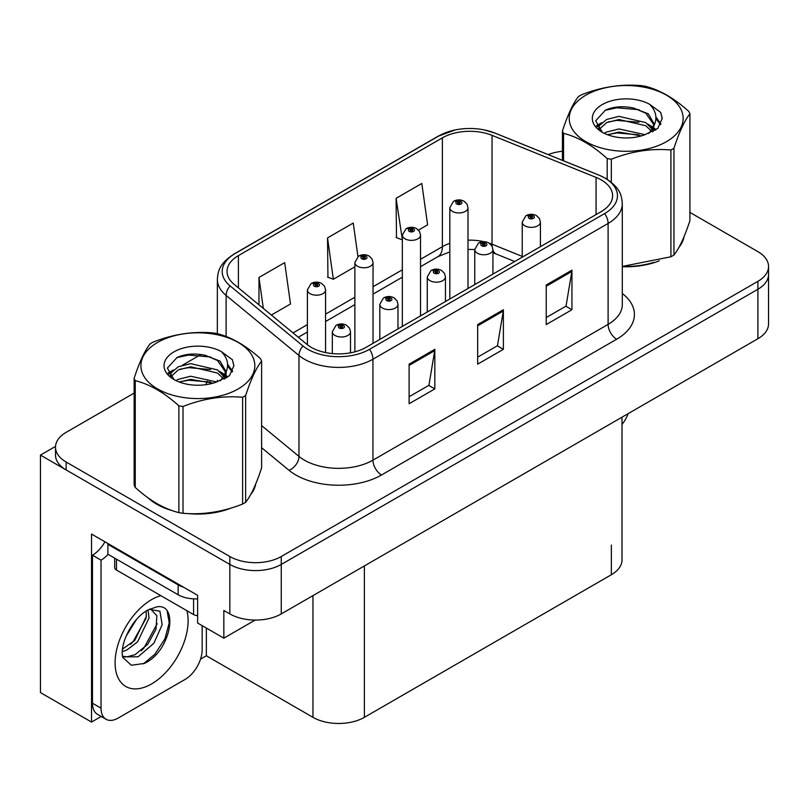 <?xml version="1.0" encoding="UTF-8"?>
<svg xmlns="http://www.w3.org/2000/svg" width="809" height="809" viewBox="0 0 809 809"><rect width="100%" height="100%" fill="white"/><g stroke="black" fill="none" stroke-linecap="round" stroke-linejoin="round"><path stroke-width="1.21" d="M101.216 716.481L91.528 722.073L91.528 534.061L197.618 595.313L197.618 623.021L223.84 638.159L223.84 610.451L229.837 613.92A36.354 20.994 0 0 0 281.259 613.92L757.902 338.728A36.354 20.994 0 0 0 768.55 323.893L768.55 274.413A36.354 20.994 0 0 1 757.902 289.258A36.354 20.994 0 0 0 768.55 274.413L768.55 266.495A36.354 20.994 0 0 0 757.902 251.65L689.925 212.403M255.189 620.068L223.84 638.159M134.142 393.093L66.156 432.34A36.354 20.994 0 0 0 55.508 447.185A36.354 20.994 0 0 0 66.156 462.03L229.837 556.521A36.354 20.994 0 0 0 281.259 556.521L281.259 564.439L757.902 289.258L281.259 564.439A36.354 20.994 0 0 1 229.837 564.439A36.354 20.994 0 0 0 281.259 564.439L281.259 613.92M91.528 722.073L40.45 692.585L40.45 455.103L229.837 564.439L66.156 469.938A36.354 20.994 0 0 1 55.508 455.103L55.508 447.185M55.538 446.386L40.45 455.103M622.01 417.191L622.01 559.889A36.354 20.994 180 0 1 611.361 574.734L364.384 717.33A36.354 20.994 180 0 1 312.962 717.33L206.356 655.775L206.356 628.067M206.356 655.775L200.531 659.143M148.098 497.859A58.177 33.584 0 0 0 156.744 504.229A58.177 33.584 0 0 0 172.256 510.631M601.249 179.911A38.781 22.389 180 0 1 612.605 195.738A38.781 22.389 180 0 1 601.249 211.574L366.093 347.334A38.781 22.389 180 0 1 306.904 344.351L234.064 284.283A38.781 22.389 180 0 1 227.046 271.44A38.781 22.389 180 0 1 238.402 255.614L442.371 137.854A38.781 22.389 180 0 1 492.034 135.346L596.071 177.404A38.781 22.389 180 0 1 601.249 179.911M604.677 177.929A43.625 25.19 0 0 0 598.852 175.108L494.815 133.05A43.625 25.19 0 0 0 484.338 129.936A43.625 25.19 0 0 0 455.245 129.936A43.625 25.19 0 0 0 438.943 135.872L234.974 253.632A43.625 25.19 0 0 0 230.09 285.89L302.93 345.949A43.625 25.19 0 0 0 369.521 349.316L604.677 213.556A43.625 25.19 0 0 0 604.677 177.929M409.111 364.161L409.111 403.742L434.827 388.896L434.827 349.316L409.111 364.161M409.111 396.723L428.922 385.286L434.716 350.631A9.698 5.602 -120 0 0 434.827 349.316M428.74 385.387L434.827 388.896M546.227 285.001L546.227 324.581L571.943 309.736L571.943 270.155L546.227 285.001M546.227 317.553L566.027 306.126L571.832 271.47A9.698 5.602 -120 0 0 571.943 270.155M565.855 306.227L571.943 309.736M477.674 324.581L477.674 364.161L503.38 349.316L503.38 309.736L477.674 324.581M477.674 357.143L497.474 345.706L503.279 311.05A9.698 5.602 -120 0 0 503.38 309.736M497.302 345.807L503.38 349.316M622.303 266.707A58.177 33.584 0 0 0 659.335 260.791M678.984 247.301A58.177 33.584 0 0 0 684.05 236.632M187.931 513.573A58.177 33.584 0 0 0 231.03 508.082M250.669 494.582A58.177 33.584 0 0 0 255.745 483.913M281.259 556.521L757.902 281.34A36.354 20.994 0 0 0 768.55 266.495M562.447 151.293A36.354 20.994 0 0 0 548.178 154.59M200.986 354.494L182.521 365.162M418.475 230.1L427.607 224.831L421.802 183.471L396.086 198.316L396.501 237.654M271.359 315.035L290.492 303.992L284.687 262.632L258.971 277.477L258.971 304.831M357.952 256.595L353.24 223.051L327.534 237.897L327.948 277.244M327.534 237.897L333.338 279.257L354.868 266.828M333.338 279.257L327.534 277.082M396.086 198.316L402.336 239.413M401.891 239.676L396.086 237.502M258.971 277.477L263.319 308.411M325.572 352.582L325.572 289.935A9.091 5.248 180 0 1 319.959 294.789A9.091 5.248 180 0 1 310.049 293.647A9.091 5.248 180 0 1 307.39 289.935L311.01 283.635A6.057 3.651 57.8 0 1 314.246 283.807A3.034 1.749 0 0 0 314.337 286.224A3.034 1.749 0 0 0 318.625 286.224A3.034 1.749 0 0 0 318.625 283.757A3.034 1.749 0 0 0 314.428 283.706L315.662 284.475A1.214 0.698 180 0 1 317.34 284.495A1.214 0.698 180 0 1 317.694 284.99A1.214 0.698 180 0 1 316.946 285.638A1.214 0.698 180 0 1 315.621 285.486A1.214 0.698 180 0 1 315.267 284.99A1.214 0.698 180 0 1 315.581 284.515L314.246 283.807M315.662 285.506L315.662 284.475M314.428 283.706A6.057 3.347 -117.9 0 0 311.596 283.292A6.057 3.347 -117.9 0 0 311.334 283.463M315.581 285.466L315.581 284.515M350.509 352.825L350.509 331.751A9.091 5.248 180 0 1 344.897 336.595A9.091 5.248 180 0 1 334.987 335.462A9.091 5.248 180 0 1 332.327 331.751L335.947 325.44A6.057 3.651 57.8 0 1 339.183 325.623A3.034 1.749 0 0 0 339.274 328.039A3.034 1.749 0 0 0 343.562 328.039A3.034 1.749 0 0 0 343.562 325.562A3.034 1.749 0 0 0 339.365 325.511L340.599 326.28A1.214 0.698 180 0 1 342.278 326.3A1.214 0.698 180 0 1 342.632 326.796A1.214 0.698 180 0 1 341.883 327.443A1.214 0.698 180 0 1 340.559 327.291L340.518 326.33L339.183 325.623M340.599 327.311L340.599 326.28M339.365 325.511A6.057 3.347 -117.9 0 0 336.534 325.097A6.057 3.347 -117.9 0 0 336.271 325.269M340.559 327.291A1.214 0.698 180 0 1 340.205 326.796A1.214 0.698 180 0 1 340.518 326.33M373.04 343.329L373.04 262.531A9.091 5.248 180 0 1 367.438 267.374A9.091 5.248 180 0 1 357.527 266.242A9.091 5.248 180 0 1 354.868 262.531L358.488 256.22A6.057 3.651 57.8 0 1 361.724 256.402A3.034 1.749 0 0 0 361.815 258.819A3.034 1.749 0 0 0 366.093 258.819A3.034 1.749 0 0 0 366.093 256.342A3.034 1.749 0 0 0 361.906 256.291L363.14 257.07A1.214 0.698 180 0 1 364.808 257.09A1.214 0.698 180 0 1 365.162 257.586A1.214 0.698 180 0 1 364.414 258.233A1.214 0.698 180 0 1 363.099 258.081A1.214 0.698 180 0 1 362.745 257.586A1.214 0.698 180 0 1 363.059 257.11L361.724 256.402M363.14 258.101L363.14 257.07M361.906 256.291A6.057 3.347 -117.9 0 0 359.075 255.887A6.057 3.347 -117.9 0 0 358.802 256.059M363.059 258.051L363.059 257.11M420.518 315.914L420.518 235.116A9.091 5.248 180 0 1 414.906 239.97A9.091 5.248 180 0 1 405.006 238.827A9.091 5.248 180 0 1 402.336 235.116L405.966 228.816A6.057 3.651 57.8 0 1 409.192 228.987A3.034 1.749 0 0 0 409.283 231.404A3.034 1.749 0 0 0 413.571 231.404A3.034 1.749 0 0 0 413.571 228.937A3.034 1.749 0 0 0 409.384 228.886L410.608 229.655A1.214 0.698 180 0 1 412.287 229.675A1.214 0.698 180 0 1 412.641 230.171A1.214 0.698 180 0 1 411.892 230.818A1.214 0.698 180 0 1 410.578 230.666A1.214 0.698 180 0 1 410.214 230.171A1.214 0.698 180 0 1 410.537 229.695L409.192 228.987M410.608 230.686L410.608 229.655M409.384 228.886A6.057 3.347 -117.9 0 0 406.553 228.472A6.057 3.347 -117.9 0 0 406.28 228.644M410.537 230.646L410.537 229.695M467.996 288.51L467.996 207.711A9.091 5.248 180 0 1 462.384 212.555A9.091 5.248 180 0 1 452.474 211.422A9.091 5.248 180 0 1 449.814 207.711L453.444 201.401A6.057 3.651 57.8 0 1 456.67 201.583A3.034 1.749 0 0 0 456.761 203.999A3.034 1.749 0 0 0 461.049 203.999A3.034 1.749 0 0 0 461.049 201.522A3.034 1.749 0 0 0 456.863 201.471L458.086 202.25A1.214 0.698 180 0 1 459.765 202.27A1.214 0.698 180 0 1 460.119 202.766A1.214 0.698 180 0 1 459.37 203.413A1.214 0.698 180 0 1 458.046 203.261A1.214 0.698 180 0 1 457.692 202.766A1.214 0.698 180 0 1 458.015 202.29L456.67 201.583M458.086 203.281L458.086 202.25M456.863 201.471A6.057 3.347 -117.9 0 0 454.021 201.067A6.057 3.347 -117.9 0 0 453.758 201.239M458.015 203.231L458.015 202.29M397.977 328.929L397.977 304.336A9.091 5.248 180 0 1 392.375 309.19A9.091 5.248 180 0 1 382.465 308.047A9.091 5.248 180 0 1 379.805 304.336L383.426 298.025A6.057 3.651 57.8 0 1 386.662 298.208A3.034 1.749 0 0 0 386.753 300.624A3.034 1.749 0 0 0 391.03 300.624A3.034 1.749 0 0 0 391.03 298.157A3.034 1.749 0 0 0 386.844 298.096L388.077 298.875A1.214 0.698 180 0 1 389.746 298.895A1.214 0.698 180 0 1 390.1 299.391A1.214 0.698 180 0 1 389.351 300.038A1.214 0.698 180 0 1 388.037 299.886L387.996 298.915L386.662 298.208M388.077 299.906L388.077 298.875M386.844 298.096A6.057 3.347 -117.9 0 0 384.012 297.692A6.057 3.347 -117.9 0 0 383.749 297.864M388.037 299.886A1.214 0.698 180 0 1 387.683 299.391A1.214 0.698 180 0 1 387.996 298.915M445.456 301.514L445.456 276.931A9.091 5.248 180 0 1 439.843 281.775A9.091 5.248 180 0 1 429.943 280.642A9.091 5.248 180 0 1 427.273 276.931L430.904 270.621A6.057 3.651 57.8 0 1 434.13 270.803A3.034 1.749 0 0 0 434.221 273.22A3.034 1.749 0 0 0 438.508 273.22A3.034 1.749 0 0 0 438.508 270.742A3.034 1.749 0 0 0 434.322 270.691L435.545 271.46A1.214 0.698 180 0 1 437.224 271.48A1.214 0.698 180 0 1 437.578 271.976A1.214 0.698 180 0 1 436.83 272.623A1.214 0.698 180 0 1 435.515 272.471A1.214 0.698 180 0 1 435.151 271.976A1.214 0.698 180 0 1 435.475 271.511L434.13 270.803M435.545 272.491L435.545 271.46M434.322 270.691A6.057 3.347 -117.9 0 0 431.49 270.277A6.057 3.347 -117.9 0 0 431.217 270.449M435.475 272.451L435.475 271.511M492.934 274.109L492.934 249.516A9.091 5.248 180 0 1 487.321 254.37A9.091 5.248 180 0 1 477.421 253.227A9.091 5.248 180 0 1 474.752 249.516L478.382 243.206A6.057 3.651 57.8 0 1 481.608 243.388A3.034 1.749 0 0 0 481.699 245.805A3.034 1.749 0 0 0 485.987 245.805A3.034 1.749 0 0 0 485.987 243.337A3.034 1.749 0 0 0 481.8 243.276L483.024 244.055A1.214 0.698 180 0 1 484.702 244.075A1.214 0.698 180 0 1 485.056 244.571A1.214 0.698 180 0 1 484.308 245.218A1.214 0.698 180 0 1 482.983 245.066A1.214 0.698 180 0 1 482.629 244.571A1.214 0.698 180 0 1 482.953 244.096L481.608 243.388M483.024 245.087L483.024 244.055M481.8 243.276A6.057 3.347 -117.9 0 0 478.958 242.872A6.057 3.347 -117.9 0 0 478.695 243.044M482.953 245.046L482.953 244.096M540.412 246.694L540.412 222.111A9.091 5.248 180 0 1 534.8 226.955A9.091 5.248 180 0 1 524.889 225.822A9.091 5.248 180 0 1 522.23 222.111L525.86 215.801A6.057 3.651 57.8 0 1 529.086 215.983A3.034 1.749 0 0 0 529.177 218.4A3.034 1.749 0 0 0 533.465 218.4A3.034 1.749 0 0 0 533.465 215.922A3.034 1.749 0 0 0 529.268 215.872L530.502 216.64A1.214 0.698 180 0 1 532.18 216.66A1.214 0.698 180 0 1 532.534 217.156A1.214 0.698 180 0 1 531.786 217.803A1.214 0.698 180 0 1 530.461 217.651A1.214 0.698 180 0 1 530.107 217.156A1.214 0.698 180 0 1 530.431 216.691L529.086 215.983M530.502 217.672L530.502 216.64M529.268 215.872A6.057 3.347 -117.9 0 0 526.437 215.457A6.057 3.347 -117.9 0 0 526.174 215.629M530.431 217.631L530.431 216.691M628.229 413.601A24.24 13.996 -60 0 1 622.01 424.462M144.255 663.451L131.371 665.251L122.806 657.484L122.24 654.441C122.017 649.526 123.079 643.994 125.435 637.846C129.976 626.995 135.922 618.703 143.274 612.949L147.39 610.178L156.835 606.841C179.396 602.836 170.881 651.781 144.255 663.451M150.616 609.015L156.865 615.7L155.995 629.21L147.804 644.207L135.133 654.653L127.134 656.807L122.462 656.251M122.604 656.868L138.086 656.787L153.831 643.307L162.164 624.73L159.929 611.24L149.473 609.339L147.289 610.279M126.093 636.218L136.509 619.401M122.23 651.629L126.983 649.93L137.57 641.861L149.068 617.955L147.986 609.946M122.452 649.142L134.85 640.293L146.348 616.387L146.075 610.977M202.159 625.65L202.159 649.789A24.24 13.996 -60 0 1 185.018 679.479L118.175 718.068A24.24 13.996 -60 0 1 106.06 719.272L97.484 714.327A24.24 13.996 -60 0 1 92.469 703.223L92.469 555.196A24.24 13.996 120 0 0 104.927 541.797M108.093 554.317A24.24 13.996 -60 0 1 101.034 560.141L92.469 555.196M106.06 719.272A24.24 13.996 -60 0 1 101.034 708.178L101.034 560.141M183.653 587.253A24.24 13.996 180 0 1 178.162 584.877L107.89 544.305A24.24 13.996 0 0 0 108.618 543.931M178.162 584.877L178.162 594.777A24.24 13.996 0 0 0 197.618 598.812M107.89 544.305L107.89 554.205L178.162 594.777M130.583 644.318L133.04 641.739L146.166 618.076M141.383 650.679L143.921 648.019L157.229 623.668M143.314 663.876L154.802 654.299L164.955 638.817L169.243 622.799L167.19 611.392M682.048 241.234A57.57 33.24 180 0 1 681.421 242.548M653.561 262.44A57.57 33.24 180 0 1 624.214 266.414M253.733 488.515A57.57 33.24 180 0 1 253.116 489.839M225.246 509.721A57.57 33.24 180 0 1 195.899 513.695M165.097 507.799A57.57 33.24 180 0 1 157.168 503.977A57.57 33.24 180 0 1 151.95 500.518M114.686 558.129L114.686 567.564A6.057 3.499 0 0 0 116.466 570.032L193.594 614.567A6.057 3.499 0 0 0 197.618 615.588M585.908 95.159A56.964 32.886 -0 0 0 585.908 141.666A56.964 32.886 -0 0 0 666.464 141.666A56.964 32.886 -0 0 0 666.464 95.159A56.964 32.886 -0 0 0 585.908 95.159M622.303 266.424L670.924 256.777A65.448 37.78 -0 0 0 672.461 255.917A65.448 37.78 -0 0 0 673.958 255.027C679.257 248.393 684.576 236.926 689.925 220.624L689.925 113.836A65.448 37.78 -0 0 0 688.813 111.44C674.231 98.233 659.689 89.839 645.188 86.25A65.448 37.78 -0 0 0 641.041 85.612C621.1 83.903 601.229 86.978 581.449 94.835A65.448 37.78 -0 0 0 579.911 95.695A65.448 37.78 -0 0 0 578.415 96.584C573.075 103.309 567.746 114.777 562.447 130.987A65.448 37.78 -0 0 0 563.56 133.384L563.56 160.809M607.185 179.285L607.185 158.564C592.603 145.357 578.061 136.964 563.56 133.384M607.185 158.564A65.448 37.78 -0 0 0 611.331 159.211L611.331 182.278M670.924 256.777L670.924 149.989C651.134 148.259 631.273 151.334 611.331 159.211M670.924 149.989A65.448 37.78 -0 0 0 672.461 149.129A65.448 37.78 -0 0 0 673.958 148.239L673.958 255.027M645.036 134.698L619.016 128.944L606.598 132.039L604.252 133.303M641.406 135.872L619.016 132.079L607.569 134.739M653.176 131.442L652.924 130.775M652.155 129.197L645.774 122.604L619.016 116.375L606.598 119.469L599.429 125.587L598.488 128.924M651.134 130.765L645.774 125.749L619.016 119.52L606.598 122.604L599.054 129.531M648.697 133.475L652.944 127.589L653.884 123.433L648.312 113.816L633.113 107.951C622.748 105.837 613.525 106.566 605.445 110.145L595.697 120.784L602.25 132.17M652.428 131.837L653.894 125.931M653.803 124.677L645.774 113.179L633.841 108.082M602.24 104.583A33.857 19.547 -0 0 0 602.24 132.231A33.857 19.547 -0 0 0 644.571 134.83L657.778 128.419L662.227 118.407L660.7 112.431L649.607 104.29A33.857 19.547 -0 0 0 602.24 104.583M649.607 104.29C656.655 111.46 657.778 119.226 652.954 127.569M562.447 160.364L562.447 130.987M689.925 113.836C684.616 120.46 679.297 131.928 673.958 148.239M638.918 134.83L616.862 132.939L608.075 134.537M655.037 130.36L653.49 129.116M652.56 128.449L650.982 127.418M638.918 122.26L616.862 120.369L608.075 121.967M599.59 125.284L597.012 126.882M660.548 124.677L655.897 118.569M639.009 109.721L616.862 107.799L605.051 110.327M662.217 118.721L660.7 112.431M656.048 129.703L653.773 127.761M653.085 127.256L647.665 124.01M601.734 122.644L596.425 125.729M660.933 123.929L655.897 116.992M157.593 342.44A56.964 32.886 -0 0 0 157.593 388.947A56.964 32.886 -0 0 0 238.149 388.947A56.964 32.886 -0 0 0 238.149 342.44A56.964 32.886 -0 0 0 157.593 342.44M151.596 342.976A65.448 37.78 -0 0 0 150.11 343.865C144.76 350.59 139.441 362.058 134.142 378.268A65.448 37.78 -0 0 0 135.245 380.665L135.245 487.453C149.756 500.619 164.298 509.013 178.87 512.633A65.448 37.78 -0 0 0 183.016 513.28C202.796 515.009 222.667 511.935 242.609 504.058A65.448 37.78 -0 0 0 244.146 503.198A65.448 37.78 -0 0 0 245.643 502.308C250.942 495.674 256.261 484.207 261.61 467.905L261.61 361.117A65.448 37.78 -0 0 0 260.498 358.721C245.926 345.514 231.384 337.12 216.873 333.541A65.448 37.78 -0 0 0 212.737 332.893C192.785 331.194 172.924 334.259 153.144 342.116A65.448 37.78 -0 0 0 151.596 342.976M178.87 512.633L178.87 405.845C164.298 392.638 149.756 384.245 135.245 380.665M178.87 405.845A65.448 37.78 -0 0 0 183.016 406.492L183.016 513.28M242.609 504.058L242.609 397.27C222.829 395.54 202.968 398.615 183.016 406.492M242.609 397.27A65.448 37.78 -0 0 0 244.146 396.41A65.448 37.78 -0 0 0 245.643 395.52L245.643 502.308M134.142 378.268L134.142 485.056A65.448 37.78 -0 0 0 135.245 487.453M216.721 381.979L190.702 376.225L178.283 379.32L175.937 380.584M213.091 383.153L190.702 379.37L179.264 382.02M224.872 378.723L224.619 378.056M223.84 376.478L217.469 369.895L190.702 363.656L178.283 366.75L171.114 372.878L170.173 376.205M222.819 378.046L217.469 373.03L190.702 366.801L178.283 369.895L170.739 376.812M220.382 380.766L224.639 374.87L225.58 370.724L220.008 361.097L204.798 355.232C194.443 353.118 185.221 353.857 177.141 357.426L167.382 368.065L173.935 379.451M224.113 379.118L225.58 373.212M225.499 371.958L217.469 360.47L205.526 355.373M173.935 351.875A33.857 19.547 -0 0 0 173.935 379.512A33.857 19.547 -0 0 0 216.256 382.111L229.463 375.71L233.912 365.698L232.395 359.722L221.292 351.571A33.857 19.547 -0 0 0 173.935 351.875M221.292 351.571C228.35 358.741 229.463 366.507 224.639 374.85M261.61 361.117C256.311 367.741 250.982 379.209 245.643 395.52M210.613 382.111L188.548 380.22L179.77 381.818M226.732 377.651L225.185 376.407M224.245 375.73L222.667 374.698M210.613 369.541L188.548 367.65L179.77 369.248M171.286 372.565L168.697 374.162M232.234 371.958L227.592 365.86M210.704 357.002L188.548 355.08L176.736 357.618M233.902 366.002L232.395 359.722M227.733 376.994L225.458 375.042M224.781 374.537L219.35 371.291M173.419 369.935L168.11 373.01M232.618 371.22L227.582 364.283M757.902 338.728L757.902 281.34M229.837 613.92L229.837 556.521M364.384 717.33L364.384 565.926M611.361 574.734L611.361 545.054M312.962 717.33L312.962 595.616M622.303 293.495A60.594 34.989 180 0 1 616.67 339.224L381.524 474.984A12.115 6.998 60 0 1 372.949 460.149L608.105 324.379A48.479 27.991 0 0 0 622.303 304.589L622.303 203.656A48.479 27.991 180 0 1 608.105 223.446A12.115 6.998 -120 0 0 604.677 213.556M381.524 474.984A60.594 34.989 180 0 1 295.821 474.984A60.594 34.989 180 0 1 289.035 470.312L261.61 447.701M302.93 345.949A12.115 8.11 129.5 0 0 298.966 355.475L298.966 456.407A48.479 27.991 0 0 0 304.396 460.149A48.479 27.991 0 0 0 372.949 460.149L372.949 359.216A48.479 27.991 180 0 1 298.966 355.475L226.115 295.416A48.479 27.991 180 0 1 217.348 279.358L217.348 333.662M622.303 203.656C621.504 195.333 620.816 188.467 605.597 178.324L599.226 175.229A12.115 5.673 112 0 0 598.852 175.108M455.245 129.936L438.023 136.266A12.115 6.998 60 0 1 438.943 135.872M234.974 253.632A12.115 6.998 -120 0 0 234.064 254.016C219.188 263.825 218.076 270.944 217.348 279.358M230.09 285.89A12.115 8.11 129.5 0 0 226.115 295.416L226.115 336.493M484.338 129.936L495.189 133.172A12.115 5.673 112 0 0 494.815 133.05M369.521 349.316A12.115 6.998 60 0 1 372.949 359.216L608.105 223.446L608.105 324.379A12.115 6.998 60 0 0 616.67 339.224M205.992 384.669A60.594 34.989 180 0 1 207.235 381.272M66.156 462.03L66.156 469.938M226.115 372.079L226.115 378.015M217.348 380.291A48.479 27.991 0 0 0 217.419 381.777M261.61 425.605L298.966 456.407A12.115 8.11 -50.5 0 1 289.035 470.312M238.402 255.614L238.402 287.873M596.071 177.404L596.071 214.567M492.034 135.346L492.034 244.197A38.781 22.389 0 0 0 489.233 243.155M522.23 256.402L492.034 244.197A21.813 10.214 -68 0 0 492.125 246.219M484.035 241.709A38.781 22.389 0 0 0 467.996 240.172M449.814 243.347A38.781 22.389 0 0 0 442.371 246.705L420.518 259.315M442.371 137.854L442.371 246.705A21.813 12.59 60 0 1 437.851 256.686L420.518 266.697M402.336 269.812L373.04 286.73M354.868 297.227L325.572 314.135M307.39 324.631L293.04 332.914M514.736 261.519L496.372 254.097A21.813 10.214 -68 0 1 492.934 250.072M477.674 325.835L503.279 311.05M546.227 286.255L571.832 271.47M409.111 365.415L434.716 350.631M186.919 610.704A51.624 29.812 -60 0 1 151.596 683.929A51.624 29.812 -60 0 1 115.09 662.854A51.624 29.812 -60 0 1 151.596 599.621A51.624 29.812 -60 0 1 160.849 595.657M122.493 656.372A27.385 15.816 120 0 0 127.134 656.807M101.034 708.178L92.469 703.223M193.594 614.567L193.594 598.842M116.466 570.032L116.466 559.15M438.023 136.266L234.064 254.016M599.226 175.229L495.189 133.172M496.372 254.097L492.934 252.843M474.752 284.606L474.752 249.516L467.996 249.384M449.814 251.902L437.851 256.686M402.336 277.194L373.04 294.102M354.868 304.599L325.572 321.517M307.39 332.014L298.309 337.252M325.572 289.935L324.581 286.325L321.648 283.453C318.321 281.734 314.964 281.674 311.596 283.292M307.39 344.735L307.39 289.935M350.509 331.751L349.518 328.141L346.586 325.258C343.259 323.539 339.901 323.489 336.534 325.097M332.327 353.594L332.327 331.751M373.04 262.531L372.059 258.92L369.126 256.048C365.789 254.319 362.442 254.269 359.075 255.887M354.868 351.854L354.868 262.531M420.518 235.116L419.537 231.505L416.605 228.634C413.268 226.914 409.92 226.854 406.553 228.472M402.336 326.411L402.336 235.116M467.996 207.711L467.015 204.101L464.083 201.229C460.746 199.499 457.398 199.449 454.021 201.067M449.814 299.006L449.814 207.711M397.977 304.336L396.997 300.726L394.064 297.854C390.727 296.124 387.38 296.074 384.012 297.692M379.805 339.426L379.805 304.336M445.456 276.931L444.475 273.321L441.542 270.439C438.205 268.719 434.858 268.669 431.49 270.277M427.273 312.011L427.273 276.931M492.934 249.516L491.953 245.906L489.02 243.034C485.683 241.304 482.336 241.254 478.958 242.872M540.412 222.111L539.431 218.501L536.488 215.619C533.161 213.9 529.804 213.849 526.437 215.457M522.23 257.191L522.23 222.111M150.191 608.924L149.473 609.339M683.757 237.35L683.757 238.028M255.442 484.631L255.442 485.319"/></g></svg>
